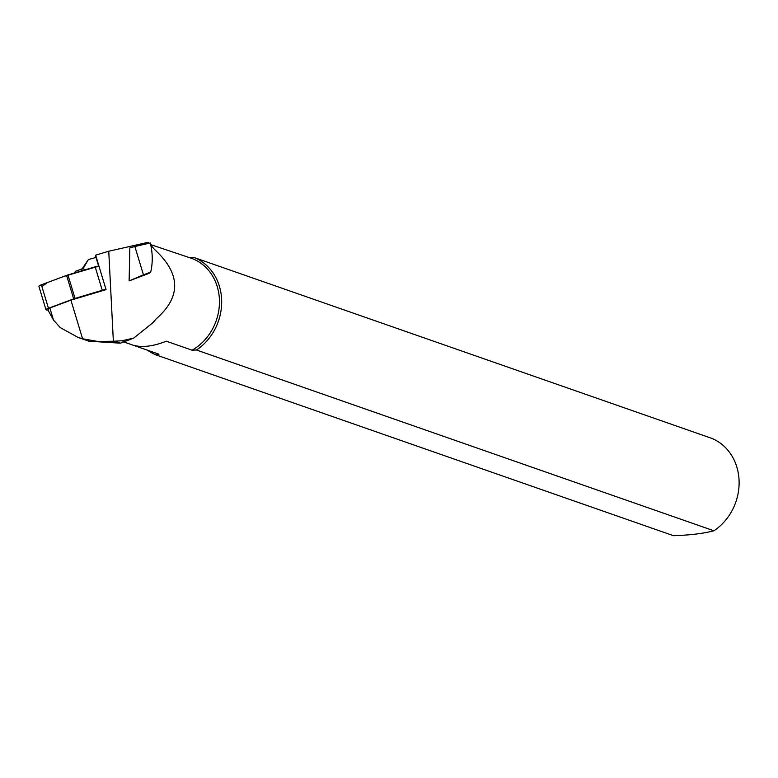 <?xml version="1.0" encoding="UTF-8"?>
<svg xmlns="http://www.w3.org/2000/svg" width="778" height="778" viewBox="0 0 778 778"><rect width="100%" height="100%" fill="white"/><g stroke="black" fill="none" stroke-linecap="round" stroke-linejoin="round"><path stroke-width="1.17" d="M84.218 270.083L83.557 267.885L88.371 259.58L96.005 257.44L98.641 266.164M95.811 255.709L94.605 257.829M146.186 242.969L148.121 242.298L148.647 242.833L147.83 243.543L145.7 242.853L147.198 243.699M49.86 308L48.148 309.556L48.683 311.336L53.517 320.108L49.86 308L70.915 300.152L106.061 289.64A4.153 0.768 163.2 0 0 102.249 290.272L75.019 298.412A4.153 0.768 163.2 0 0 73.667 298.859L48.45 308.263A4.153 0.768 163.2 0 0 45.99 309.761A4.153 0.768 163.2 0 0 46.592 309.965L48.285 310.014M53.517 320.108L60.207 327.567L77.995 337.389L82.585 338.79L70.915 300.152M82.585 338.79L97.814 341.454L113.364 341.25L108.745 251.236L145.7 242.853M106.061 289.64L95.645 255.155L108.745 251.236M150.669 244.623L191.096 258.17A50.638 44.336 -70.7 0 1 219.454 301.261A50.638 44.336 -70.7 0 1 192.049 350.188L166.307 341.192C153.266 346.385 142.248 347.727 133.252 345.218L158.994 354.214L156.077 354.924A52.291 45.785 109.3 0 1 147.655 350.275M124.363 342.135L157.691 353.776A50.638 44.336 -70.7 0 0 158.994 354.214M150.922 245.751A51.29 44.91 109.3 0 1 152.517 247.083L154.336 249.281C180.866 273.564 181.43 296.807 156.038 319.009L152.799 322.782L133.709 338.099L120.473 343.176L88.935 341.211L77.975 337.389M152.799 322.782L153.208 322.345A50.638 44.336 -70.7 0 0 156.038 319.009M146.186 242.736L148.647 242.833M113.364 341.25L121.922 340.774L133.709 338.099M152.517 247.083L150.981 246.033M149.609 273.117L129.119 280.907L129.848 247.91L134.876 246.5L143.444 274.858L150.708 272.106L149.609 273.117M156.077 354.924L673.515 535.702C690.086 535.147 703.555 533.504 713.912 530.781A52.291 45.785 -70.7 0 0 739.1 481.358A52.291 45.785 -70.7 0 0 711.656 438.335L194.218 257.557A52.291 45.785 109.3 0 1 221.662 300.58A52.291 45.785 109.3 0 1 196.474 350.003L192.049 350.188M713.912 530.781L196.474 350.003M194.218 257.557L189.793 257.742M114.852 341.211L120.473 343.176M121.922 340.774L125.151 341.902M81.739 270.832L81.437 269.83L88.371 259.58M83.557 267.885L81.437 269.83M82.06 268.828A22.504 4.133 163.2 0 1 75.69 271.201L74.912 272.864M75.69 271.201L73.949 273.156M129.119 280.907L143.444 274.858M150.708 272.106A63.854 58.632 -132.5 0 0 150.28 242.999L134.876 246.5M45.99 309.761L38.9 286.304A4.153 0.768 -16.8 0 1 41.37 284.806L66.587 275.402A4.153 0.768 -16.8 0 1 67.939 274.955L95.159 266.815A4.153 0.768 -16.8 0 1 98.971 266.183M41.905 286.576L47.361 282.57L63.922 276.394L98.777 266.164M73.667 298.859L66.587 275.402M41.37 284.806L48.45 308.263M102.249 290.272L95.159 266.815M67.939 274.955L75.019 298.412"/></g></svg>
